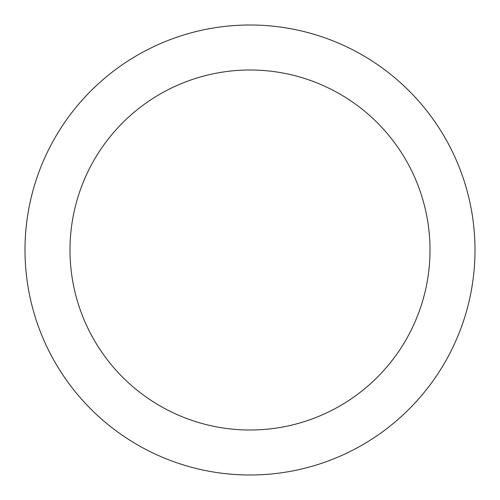<?xml version="1.0" encoding="UTF-8"?>
<svg xmlns="http://www.w3.org/2000/svg" width="500" height="500" viewBox="0 0 500 500"><rect width="100%" height="100%" fill="white"/><g stroke="black" fill="none" stroke-linecap="round" stroke-linejoin="round"><path stroke-width="0.75" d="M250 25A225 225 0 0 1 444.856 362.5A225 225 0 0 1 55.144 362.5A225 225 0 0 1 250 25M250 70A180 180 0 0 1 405.887 340A180 180 0 0 1 94.113 340A180 180 0 0 1 250 70"/></g></svg>
